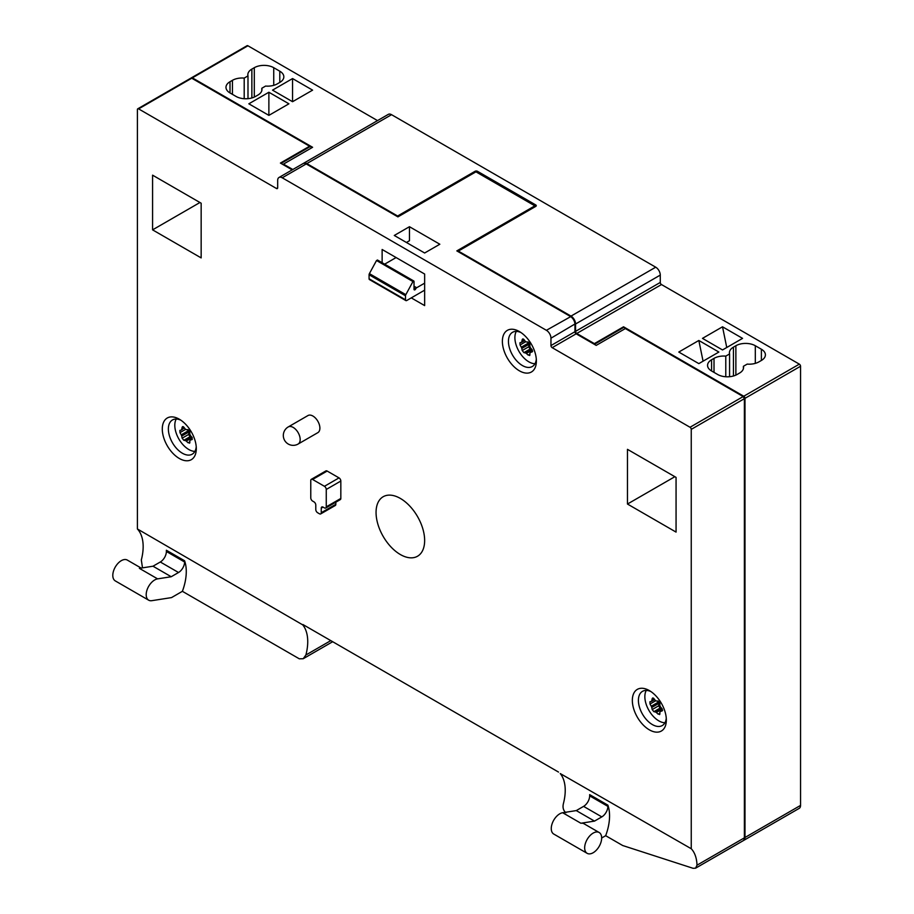 <?xml version="1.0" encoding="UTF-8"?>
<svg xmlns="http://www.w3.org/2000/svg" width="914" height="914" viewBox="0 0 914 914"><rect width="100%" height="100%" fill="white"/><g stroke="black" fill="none" stroke-linecap="round" stroke-linejoin="round"><path stroke-width="1.37" d="M565.892 812.729C563.332 810.547 562.487 807.519 563.39 803.657A44.66 25.786 120 0 0 560.259 773.564L691.247 848.729L691.247 429.363A1.714 0.994 -120 0 0 690.024 427.261L552.17 347.663A1.714 0.994 -120 0 1 550.959 345.561L550.959 338.203A6.444 3.725 -120 0 0 546.401 330.308L282.232 177.796A6.444 3.725 -120 0 0 279.01 177.476A6.444 3.725 -120 0 0 277.673 180.424L277.673 187.781A1.714 0.994 -120 0 1 277.319 188.57A1.714 0.994 -120 0 1 276.462 188.49L138.608 108.892A1.714 0.994 -120 0 0 137.751 108.812A1.714 0.994 -120 0 0 137.397 109.6L137.397 528.966A44.66 25.786 120 0 1 141.316 559.985L142.504 567.857M137.397 528.966L302.774 624.902A44.66 25.786 -60 0 1 305.893 654.995L330.811 640.611M303.185 624.662A1.714 0.994 -120 0 0 302.945 624.548L558.248 771.919A1.714 0.994 -120 0 1 558.477 772.079M182.389 591.312L171.524 597.596L151.793 600.681A12.019 6.946 -60 0 1 148.685 600.19A12.019 6.946 -60 0 1 146.846 590.547A12.019 6.946 -60 0 1 154.706 579.956A12.019 6.946 -60 0 1 157.608 578.87L139.385 568.348L153.004 566.212L160.304 561.996A8.592 4.958 -60 0 0 166.382 551.473L166.382 550.251L184.594 560.773A44.66 25.786 -60 0 1 182.389 591.312L299.289 658.811L303.208 658.731L305.893 654.995M179.864 430.414L179.978 432.63A42.501 34.309 45.3 0 0 181.246 434.847L181.726 436.092A42.501 27.123 114.1 0 0 182.137 438.183L183.828 440.297A42.501 12.67 -17.2 0 0 185.291 440.537L186.262 441.096A42.501 32.298 25.8 0 0 188.135 442.787L189.815 441.816M181.726 436.092L188.604 432.128L188.81 434.333A1.714 0.994 -120 0 0 190.5 436.446L191.289 436.504M188.604 432.128A1.714 0.994 -120 0 0 188.124 430.871L187.267 429.649M182.56 426.632L182.137 427.306A42.501 21.639 125.3 0 0 181.726 429.397L181.246 430.094A42.501 5.176 155 0 1 179.978 430.368M184.365 427.878L181.246 430.094M183.28 426.644L182.137 427.306L183.828 427.158A42.501 32.298 -154.2 0 0 185.291 429.077L186.262 429.637A42.501 12.67 162.8 0 0 188.135 429.649L189.838 431.751A42.501 27.123 -65.9 0 0 189.838 434.081L190.318 435.327A42.501 34.309 -134.7 0 0 191.986 437.303L192.283 439.394M192.146 439.497L191.986 439.565A42.501 5.176 -25 0 1 190.318 440.08L190.169 440.148M189.838 440.777L190.318 440.08L189.838 440.777A42.501 21.639 -54.7 0 0 189.838 442.627L189.564 443.221M189.838 442.627L188.135 442.787M649.911 701.792L650.025 704.009A42.501 34.309 45.3 0 0 651.282 706.225L651.773 707.47A42.501 27.123 114.1 0 0 652.185 709.561L653.876 711.675A42.501 12.67 -17.2 0 0 655.338 711.915L656.309 712.474A42.501 32.298 25.8 0 0 658.183 714.154L659.862 713.194M651.773 707.47L658.651 703.506L658.845 705.711A1.714 0.994 -120 0 0 660.548 707.813L661.325 707.87M658.651 703.506A1.714 0.994 -120 0 0 658.16 702.249L657.303 701.027M652.607 697.999L652.185 698.684A42.501 21.639 125.3 0 0 651.773 700.775L651.282 701.461A42.501 5.176 155 0 1 650.025 701.746M654.401 699.256L651.282 701.461M653.316 698.022L652.185 698.684L653.876 698.536A42.501 32.298 -154.2 0 0 655.338 700.455L656.309 701.015A42.501 12.67 162.8 0 0 658.183 701.027L659.874 703.129A42.501 27.123 -65.9 0 0 659.874 705.448L660.365 706.705A42.501 34.309 -134.7 0 0 662.033 708.681L662.33 710.772M662.193 710.864L662.033 710.943A42.501 5.176 -25 0 1 660.365 711.458L662.604 710.167M659.874 712.155L660.365 711.458L659.874 712.155A42.501 21.639 -54.7 0 0 659.874 714.005L659.611 714.588M659.874 714.005L658.183 714.154M519.952 342.761L520.066 344.978A42.501 34.309 45.3 0 0 521.323 347.183L521.814 348.44A42.501 27.123 114.1 0 0 522.214 350.53L523.916 352.633A42.501 12.67 -17.2 0 0 525.379 352.873L526.35 353.432A42.501 32.298 25.8 0 0 528.223 355.123L529.903 354.152M521.814 348.44L528.692 344.464L528.886 346.68A1.714 0.994 -120 0 0 530.588 348.782L531.365 348.84M528.692 344.464A1.714 0.994 -120 0 0 528.201 343.218L527.344 341.996M522.648 338.968L522.214 339.654A42.501 21.639 125.3 0 0 521.814 341.745L521.323 342.43A42.501 5.176 155 0 1 520.066 342.716M524.442 340.225L521.323 342.43M523.356 338.991L522.214 339.654L523.916 339.494A42.501 32.298 -154.2 0 0 525.379 341.425L526.35 341.985A42.501 12.67 162.8 0 0 528.223 341.985L529.914 344.087A42.501 27.123 -65.9 0 0 529.914 346.417L530.406 347.674A42.501 34.309 -134.7 0 0 532.074 349.651L532.359 351.741M532.234 351.833L532.074 351.901A42.501 5.176 -25 0 1 530.406 352.427L532.645 351.125M529.914 353.112L530.406 352.427L529.914 353.112A42.501 21.639 -54.7 0 0 529.914 354.975L529.652 355.557M529.914 354.975L528.223 355.123M743.333 840.583A6.444 3.725 -120 0 0 743.653 840.434A6.444 3.725 -120 0 0 744.99 837.487L744.99 398.333A1.714 0.994 -120 0 0 743.768 396.23L623.531 326.801L594.374 343.63L576.768 333.461A1.714 0.994 -120 0 1 575.557 331.359L575.557 324.002A6.444 3.725 -120 0 0 570.999 316.107L458.348 251.076L535.775 206.37A1.714 0.994 180 0 0 536.278 205.661A1.714 0.994 180 0 0 535.775 204.965L477.474 171.306L477.474 172.003A1.714 0.994 0 0 0 475.052 172.003L397.613 216.709L397.613 216.012L306.83 163.595A6.444 3.725 -120 0 0 303.608 163.275A6.444 3.725 -120 0 0 303.322 163.469M575.557 331.359L660.274 282.449L660.274 275.091A6.444 3.725 -120 0 0 655.715 267.196L391.546 114.684A6.444 3.725 -120 0 0 388.324 114.364L303.608 163.275M660.274 282.449A1.714 0.994 -120 0 0 661.485 284.551L799.339 364.149A1.714 0.994 -120 0 1 800.55 366.251L800.55 805.405A6.444 3.725 -120 0 1 799.224 808.353L743.653 840.434M550.959 345.561L574.952 331.713L574.952 324.344A6.444 3.725 -120 0 0 570.393 316.461L456.829 250.893L534.861 205.844L534.861 206.541L457.434 251.247M477.474 171.306A1.714 0.994 180 0 0 475.052 171.306L397.613 216.012M394.277 235.469L424.644 252.995L439.828 244.232L409.461 226.706L394.277 235.469M282.232 177.796L306.224 163.937L397.921 216.881L475.954 171.832L534.861 205.844M306.224 163.937A6.444 3.725 -120 0 0 303.002 163.629L279.01 177.476M546.401 330.308L570.69 316.632A6.01 3.473 -120 0 1 574.952 324.002L550.959 338.203M574.952 331.017A2.582 1.485 -120 0 0 576.757 334.158M292.183 169.867L280.415 163.069L309.56 146.24L309.56 146.937L281.021 163.412M292.8 169.513L283.443 164.12L312.599 147.291L192.351 77.861A1.714 0.994 -120 0 0 191.494 77.781A1.714 0.994 -120 0 0 191.243 78.056M283.443 164.817L283.443 164.12M536.164 206.016A1.714 0.994 0 0 0 535.775 205.661L477.474 172.003M574.952 331.713A1.714 0.994 -120 0 0 576.163 333.816L596.202 345.389L625.347 328.56L743.162 396.573A1.714 0.994 -120 0 1 744.384 398.675L744.384 837.841A6.444 3.725 -120 0 1 743.048 840.789L695.6 868.174L696.994 865.192L744.384 837.841M311.994 147.634L191.746 78.216A1.714 0.994 -120 0 0 190.889 78.136L137.751 108.812M623.531 326.801L625.347 328.56M743.173 396.585L744.384 398.675L691.247 429.363M744.27 837.898A6.01 3.473 -120 0 0 744.384 836.847M594.374 343.63L594.374 344.338L623.531 327.509M400.355 554.535A34.355 19.834 -120 0 0 421.388 524.602A34.355 19.834 -120 0 0 379.31 500.312A34.355 19.834 -120 0 0 400.355 554.535M722.517 326.801L742.556 338.374L722.517 349.948L702.478 338.374L722.517 326.801L726.756 347.503M292.56 101.705L312.599 90.143L292.56 78.57L272.521 90.143L292.56 101.705L292.56 78.57M698.833 340.476L718.872 352.05L698.833 363.623L678.794 352.05L698.833 340.476L703.072 361.179M268.876 115.381L288.915 103.808L268.876 92.245L248.837 103.808L268.876 115.381L268.876 92.245M711.583 359.762A13.744 7.929 0 0 0 707.562 365.372A13.744 7.929 0 0 0 711.583 370.981L717.661 374.489A13.744 7.929 0 0 0 737.095 374.489L739.517 373.083A13.744 7.929 0 0 0 743.55 367.474A13.744 7.929 0 0 0 743.39 366.297L747.195 364.103A13.744 7.929 0 0 0 758.951 361.864L761.385 360.459A13.744 7.929 0 0 0 765.406 354.849A13.744 7.929 0 0 0 761.385 349.239L755.307 345.732A13.744 7.929 0 0 0 735.873 345.732L733.451 347.137A13.744 7.929 0 0 0 729.429 352.747A13.744 7.929 0 0 0 729.578 353.935L725.785 356.129A13.744 7.929 0 0 0 714.017 358.357L711.583 359.762L711.583 370.981M725.785 376.762L725.785 356.129M729.578 376.705L729.578 353.935M743.39 368.662L743.39 366.297M230.008 81.723A13.744 7.929 0 0 0 225.975 87.333A13.744 7.929 0 0 0 230.008 92.942L236.075 96.45A13.744 7.929 0 0 0 255.509 96.45L257.942 95.045A13.744 7.929 0 0 0 261.964 89.435A13.744 7.929 0 0 0 261.815 88.258L265.608 86.065A13.744 7.929 0 0 0 277.376 83.825L279.798 82.42A13.744 7.929 0 0 0 283.831 76.81A13.744 7.929 0 0 0 279.798 71.201L273.732 67.693A13.744 7.929 0 0 0 254.298 67.693L251.864 69.098A13.744 7.929 0 0 0 247.843 74.708A13.744 7.929 0 0 0 247.991 75.896L244.198 78.09A13.744 7.929 0 0 0 232.43 80.318L230.008 81.723L230.008 92.942M244.198 98.723L244.198 78.09M247.991 98.666L247.991 75.896M261.815 90.623L261.815 88.258M298.135 444.033L317.844 432.653A9.871 5.701 -120 0 0 317.844 421.251A9.871 5.701 -120 0 0 307.961 415.55L288.253 426.929A9.871 9.871 0 0 0 284.642 440.422A9.871 9.871 0 0 0 298.135 444.033A9.871 5.701 -120 0 0 299.643 436.115A9.871 5.701 -120 0 0 293.188 427.421A9.871 5.701 -120 0 0 288.253 426.929M148.685 600.19L115.29 580.904A12.019 6.946 -60 0 1 113.45 571.261A12.019 6.946 -60 0 1 121.299 560.67A12.019 6.946 -60 0 1 127.309 560.076L141.156 568.074M166.382 551.473L184.594 561.996L184.594 560.773M184.594 561.996A8.592 4.958 -60 0 1 178.527 572.507L171.215 576.734L157.608 578.87M153.004 566.212L171.215 576.734M593.163 833.1A12.019 6.946 -60 0 1 599.173 832.505A12.019 6.946 -60 0 1 599.173 846.387A12.019 6.946 -60 0 1 587.154 853.333A12.019 6.946 -60 0 1 585.314 843.691A12.019 6.946 -60 0 1 593.163 833.1M587.154 853.333L553.747 834.048A12.019 6.946 -60 0 1 551.907 824.417A12.019 6.946 -60 0 1 559.768 813.814A12.019 6.946 -60 0 1 562.67 812.729L576.277 810.592L583.589 806.376A8.592 4.958 -60 0 0 589.656 795.854L589.656 794.632L607.879 805.143A44.66 25.786 -60 0 1 605.674 835.693L601.663 838.012M562.67 812.729L580.893 823.251L594.5 821.103L601.812 816.888A8.592 4.958 -60 0 0 607.879 806.376L607.879 805.143M580.893 823.251A12.019 6.946 -60 0 1 583.989 823.743L599.173 832.505M576.277 810.592L594.5 821.103M691.247 848.729A44.66 25.786 -60 0 1 696.994 865.192M377.516 120.602L247.923 45.78A1.714 0.994 -120 0 0 247.066 45.7L191.494 77.781M605.674 835.693L622.685 845.519L693.063 868.3L695.6 868.174M411.277 297.884L424.644 305.596L424.644 274.04L382.132 249.488L382.132 262.718M519.381 331.542L519.381 331.542A24.05 13.881 60 0 1 536.381 360.984A24.05 13.881 60 0 1 519.381 370.81A24.05 13.881 60 0 1 502.38 341.356A24.05 13.881 60 0 1 519.381 331.542L519.381 331.542M649.34 690.573L649.34 690.573A24.05 13.881 60 0 1 666.34 720.026A24.05 13.881 60 0 1 649.34 729.84A24.05 13.881 60 0 1 632.339 700.387A24.05 13.881 60 0 1 649.34 690.573M179.293 419.195L179.293 419.195A24.05 13.881 60 0 1 196.304 448.648A24.05 13.881 60 0 1 179.293 458.462A24.05 13.881 60 0 1 162.292 429.009A24.05 13.881 60 0 1 179.293 419.195M152.581 175.168L152.581 229.86L201.16 257.908L201.16 203.216L152.581 175.168M627.472 449.345L627.472 504.037L676.063 532.097L676.063 477.394L627.472 449.345M323.076 507.11L324.436 507.898A2.582 1.485 -120 0 0 325.727 508.024L340.305 499.615A2.582 1.485 -120 0 0 340.831 498.438L340.831 481.038A2.582 1.485 -120 0 0 339.014 477.885L327.166 471.053A2.582 1.485 -120 0 0 325.887 470.927L311.308 479.336A2.582 1.485 -120 0 0 310.771 480.513L310.771 497.913A2.582 1.485 -120 0 0 312.599 501.066L313.959 501.855A2.582 1.485 -120 0 1 315.787 505.008L315.787 509.566A2.582 1.485 -120 0 0 317.604 512.72L319.432 513.771A2.582 1.485 -120 0 0 320.723 513.897A2.582 1.485 -120 0 0 321.248 512.72L321.248 508.161L323.076 507.11A2.582 1.485 -120 0 0 321.785 506.984A2.582 1.485 -120 0 0 321.248 508.161M320.723 513.897L335.289 505.488A2.582 1.485 -120 0 0 335.826 504.311L335.826 502.197M674.852 476.697L627.472 504.037M199.949 202.508L152.581 229.86M325.727 508.024A2.582 1.485 -120 0 0 326.264 506.847L326.264 489.458A2.582 1.485 -120 0 0 324.436 486.305L312.599 479.462A2.582 1.485 -120 0 0 311.308 479.336M196.224 446.763A19.754 11.402 60 0 1 192.214 454.189A19.754 11.402 60 0 1 172.46 442.776A19.754 11.402 60 0 1 172.46 419.972A19.754 11.402 60 0 1 180.892 420.2M194.888 451.39A19.754 11.402 60 0 1 174.985 427.992A19.754 11.402 60 0 1 176.219 419.046M666.272 718.141A19.754 11.402 60 0 1 662.25 725.556A19.754 11.402 60 0 1 642.496 714.154A19.754 11.402 60 0 1 642.496 691.35A19.754 11.402 60 0 1 650.928 691.578M664.935 722.768A19.754 11.402 60 0 1 645.033 699.37A19.754 11.402 60 0 1 646.255 690.424M409.461 226.706L409.461 240.725L406.422 242.484M424.644 290.161L406.73 300.512A1.714 0.994 -60 0 1 405.873 300.592A1.714 0.994 -60 0 1 405.508 299.803L405.508 295.793A1.714 0.994 -60 0 1 405.827 294.662L412.957 281.558L414.019 281.421L414.019 289.292A1.291 0.743 -60 0 0 415.676 288.927A1.714 0.994 -60 0 1 416.67 287.75L424.644 283.157M405.873 300.592L369.427 279.558A1.714 0.994 -60 0 1 369.073 278.77L369.073 274.76A1.714 0.994 -60 0 1 369.393 273.629L376.522 260.513L377.573 260.376M384.645 264.169L396.105 257.554M536.312 359.111A19.754 11.402 60 0 1 532.291 366.525A19.754 11.402 60 0 1 512.537 355.123A19.754 11.402 60 0 1 512.537 332.308A19.754 11.402 60 0 1 520.969 332.547M534.976 363.738A19.754 11.402 60 0 1 515.073 340.328A19.754 11.402 60 0 1 516.296 331.382M458.348 251.076L458.348 251.773M186.262 441.096L192.237 437.646M185.291 440.537L191.62 436.881M183.828 440.297L190.5 436.446M182.137 438.183L188.81 434.333M181.246 434.847L188.124 430.871M179.978 432.63L185.611 429.386M656.309 712.474L662.284 709.024M655.338 711.915L661.656 708.259M653.876 711.675L660.548 707.813M652.185 709.561L658.845 705.711M651.282 706.225L658.16 702.249M650.025 704.009L655.646 700.764M651.522 701.335L654.618 699.541M526.35 353.432L532.325 349.982M525.379 352.873L531.697 349.228M523.916 352.633L530.588 348.782M522.214 350.53L528.886 346.68M521.323 347.183L528.201 343.218M520.066 344.978L525.687 341.722M521.563 342.293L524.659 340.511M575.557 324.002L660.274 275.091M570.999 316.107L655.715 267.196M576.768 333.461L661.485 284.551M306.83 163.595L391.546 114.684M714.017 372.386L714.017 358.357M733.451 375.997L733.451 347.137M735.873 375.106L735.873 345.732M755.307 363.372L755.307 345.732M761.385 360.459L761.385 349.239M232.43 94.348L232.43 80.318M251.864 97.958L251.864 69.098M254.298 97.067L254.298 67.693M273.732 85.333L273.732 67.693M279.798 82.42L279.798 71.201M160.304 561.996L178.527 572.507M589.656 795.854L607.879 806.376M583.589 806.376L601.812 816.888M690.024 427.261L743.162 396.573M552.17 347.663L576.163 333.816M744.99 398.333L800.55 366.251M743.768 396.23L799.339 364.149M192.351 77.861L247.923 45.78M744.99 837.487L800.55 805.405M138.608 108.892L191.746 78.216M276.462 188.49L277.673 187.781M321.248 512.72L335.826 504.311M326.264 506.847L340.831 498.438M326.264 489.458L340.831 481.038M324.436 486.305L339.014 477.885M312.599 479.462L327.166 471.053M369.073 278.77L405.508 299.803M369.073 274.76L405.508 295.793M369.393 273.629L405.827 294.662M376.522 260.513L412.957 281.558M414.019 287.979L415.676 288.927M414.019 286.219L416.67 287.75M535.775 204.965L535.775 205.661M475.052 171.306L475.052 172.003M332.707 641.697L303.208 658.731M654.63 699.553L651.408 701.415M662.616 710.144L660.216 711.526M524.67 340.522L521.448 342.384M532.645 351.102L530.257 352.496M413.836 281.021L377.402 259.987"/></g></svg>
